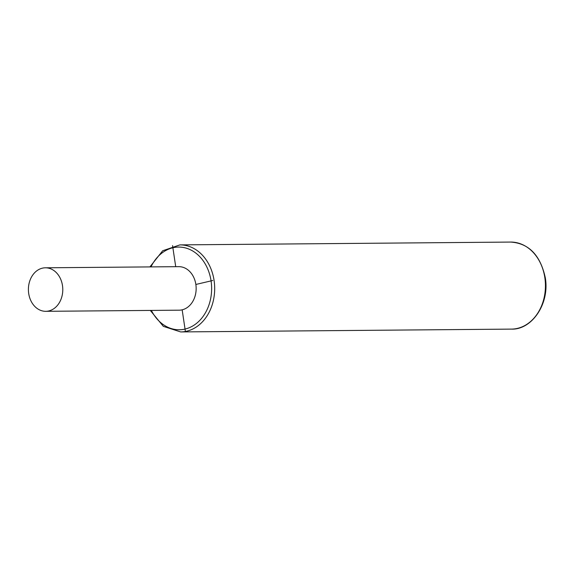 <?xml version="1.0" encoding="UTF-8"?>
<svg xmlns="http://www.w3.org/2000/svg" width="574" height="574" viewBox="0 0 574 574"><rect width="100%" height="100%" fill="white"/><g stroke="black" fill="none" stroke-linecap="round" stroke-linejoin="round"><path stroke-width="0.86" d="M45.784 311.316L179.145 310.182A21.762 17.191 -90.5 0 0 195.856 284.46A21.762 17.191 -90.5 0 0 178.779 266.659L45.411 267.8A21.762 17.191 -90.5 0 0 28.7 293.515A21.762 17.191 -90.5 0 0 45.784 311.316A21.762 17.191 -90.5 0 0 62.487 285.601A21.762 17.191 -90.5 0 0 45.411 267.8M195.856 284.46L212.753 280.499M185.359 331.212L182.159 309.817M175.716 266.688L172.566 245.629M151.371 310.419A41.342 32.668 -90.5 0 0 190.963 326.936A41.342 32.668 -90.5 0 0 211.06 280.894A41.342 32.668 -90.5 0 0 184.756 247.76A41.342 32.668 -90.5 0 0 150.998 266.896M150.295 310.426L163.339 326.362L180.667 331.93A43.524 34.39 -90.5 0 0 214.088 280.492A43.524 34.39 -90.5 0 0 179.927 244.89L162.693 250.752L149.922 266.91M179.927 244.89L510.673 242.07A43.524 34.39 89.5 0 1 544.841 277.673A43.524 34.39 89.5 0 1 511.42 329.11L180.667 331.93M510.673 242.07C528.805 243.268 540.349 255.165 545.3 277.744C549.892 303.868 531.653 330.028 511.42 329.11"/></g></svg>
